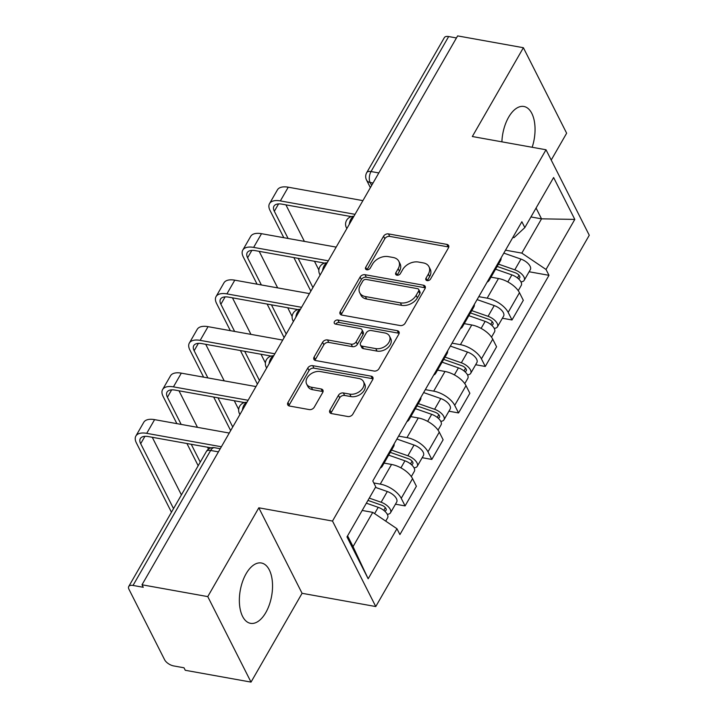 <?xml version="1.0" encoding="UTF-8"?>
<svg xmlns="http://www.w3.org/2000/svg" width="718" height="718" viewBox="0 0 718 718"><rect width="100%" height="100%" fill="white"/><g stroke="black" fill="none" stroke-linecap="round" stroke-linejoin="round"><path stroke-width="1.08" d="M427.12 280.621A2.701 1.903 -26.8 0 0 430.567 278.979L448.436 247.907A3.859 2.71 -26.8 0 0 448.633 245.583A3.859 2.71 -26.8 0 0 446.874 244.398L388.492 233.906A3.859 2.71 -26.8 0 0 383.565 236.24L365.695 267.32A2.701 1.903 -26.8 0 0 365.561 268.945A2.701 1.903 -26.8 0 0 366.79 269.78A2.701 1.903 -26.8 0 0 370.237 268.137L372.552 264.116A12.341 8.679 -26.8 0 1 388.312 256.622L393.177 257.493A12.341 8.679 -26.8 0 1 398.813 261.28A12.341 8.679 -26.8 0 1 398.176 268.72L395.86 272.741A2.701 1.903 -26.8 0 0 395.726 274.366A2.701 1.903 -26.8 0 0 396.955 275.2A2.701 1.903 -26.8 0 0 400.402 273.558L402.717 269.537A12.341 8.679 -26.8 0 1 418.477 262.043L423.342 262.914A12.341 8.679 -26.8 0 1 428.969 266.701A12.341 8.679 -26.8 0 1 428.341 274.141L426.025 278.162A2.701 1.903 -26.8 0 0 425.882 279.796A2.701 1.903 -26.8 0 0 427.12 280.621M265.786 612.607A30.65 15.94 100.2 0 0 272.355 581.634A30.65 15.94 100.2 0 0 261.37 562.993A30.65 15.94 100.2 0 0 246.112 573.727A30.65 15.94 100.2 0 0 239.543 604.7A30.65 15.94 100.2 0 0 250.528 623.332A30.65 15.94 100.2 0 0 265.786 612.607M532.173 147.271A30.65 15.94 100.2 0 0 523.88 106.479A30.65 15.94 100.2 0 0 508.622 117.213A30.65 15.94 100.2 0 0 501.9 141.832M329.957 410.077A3.859 2.71 -26.8 0 0 329.75 412.401A3.859 2.71 -26.8 0 0 331.519 413.586L347.898 416.53A3.859 2.71 -26.8 0 0 352.816 414.187L372.669 379.669A3.859 2.71 -26.8 0 0 372.866 377.345A3.859 2.71 -26.8 0 0 371.107 376.16L312.725 365.668A3.859 2.71 -26.8 0 0 307.798 368.011L287.954 402.529A3.859 2.71 -26.8 0 0 287.756 404.853A3.859 2.71 -26.8 0 0 289.516 406.038L309.296 409.592A3.859 2.71 -26.8 0 0 314.224 407.25L322.714 392.477A3.859 2.71 -26.8 0 0 322.912 390.152A3.859 2.71 -26.8 0 0 321.152 388.968L311.343 387.208A10.321 7.261 -26.8 0 1 306.631 384.04A10.321 7.261 -26.8 0 1 309.422 375.065A10.321 7.261 -26.8 0 1 320.345 371.556L358.776 378.467A10.321 7.261 -26.8 0 1 363.488 381.635A10.321 7.261 -26.8 0 1 360.696 390.61A10.321 7.261 -26.8 0 1 349.774 394.11L343.375 392.961A3.859 2.71 -26.8 0 0 338.447 395.304L329.957 410.077L331.213 412.572A3.859 2.71 -26.8 0 0 330.872 413.397M332.506 521.053L258.821 507.805L207.762 596.604L142.002 584.784L457.626 35.9L523.386 47.72L472.327 136.519L546.012 149.766L332.506 521.053L375.765 606.548L589.272 235.253L546.012 149.766M400.204 325.559A3.859 2.71 -26.8 0 0 405.123 323.217L424.975 288.708A3.859 2.71 -26.8 0 0 425.173 286.383A3.859 2.71 -26.8 0 0 423.414 285.199L365.031 274.707A3.859 2.71 -26.8 0 0 360.104 277.049L340.26 311.558A3.859 2.71 -26.8 0 0 340.063 313.883A3.859 2.71 -26.8 0 0 341.822 315.067L400.204 325.559M398.822 334.184L378.969 368.702A3.859 2.71 -26.8 0 1 374.051 371.044L315.669 360.553A3.859 2.71 -26.8 0 1 313.91 359.368A3.859 2.71 -26.8 0 1 314.107 357.043L322.597 342.271A3.859 2.71 -26.8 0 1 327.525 339.928L351.201 344.182A3.859 2.71 -26.8 0 0 356.128 341.84L361.764 332.048A3.859 2.71 -26.8 0 0 361.962 329.724A3.859 2.71 -26.8 0 0 360.203 328.539L335.548 324.105A2.701 1.903 -26.8 0 1 334.319 323.279A2.701 1.903 -26.8 0 1 335.046 320.928A2.701 1.903 -26.8 0 1 337.9 320.013L397.26 330.684A3.859 2.71 -26.8 0 1 399.02 331.86A3.859 2.71 -26.8 0 1 398.822 334.184M207.762 596.604L251.022 682.1L185.262 670.28L184.005 667.785L173.756 665.945A7.862 3.814 -150.1 0 1 164.628 659.779L128.935 589.236A7.862 3.814 -150.1 0 1 128.728 586.507L206.353 451.514A7.862 3.814 29.9 0 1 210.643 450.455L133.027 585.439A7.862 3.814 -150.1 0 0 128.728 586.507M551.218 160.042L566.646 133.216L523.386 47.72M251.022 682.1L302.081 593.301L375.765 606.548M142.002 584.784L143.268 587.279L133.027 585.439M378.826 172.939L371.026 171.539A7.862 3.814 29.9 0 0 366.736 172.607L444.352 37.614A7.862 3.814 29.9 0 1 448.651 36.555L371.026 171.539A7.862 4.084 100.2 0 0 370.12 182.48L371.628 185.459M456.451 37.955L448.651 36.555M489.802 277.507A18.076 8.76 29.9 0 1 489.209 280.262L500.518 260.598A18.076 8.76 -150.1 0 0 501.11 257.843M478.78 296.66L487.163 298.167A18.076 8.76 29.9 0 1 508.165 312.366L519.473 292.702A18.076 8.76 -150.1 0 0 498.471 278.503L490.995 277.157M519.473 292.702L523.314 300.303L512.006 319.968L502.385 318.236M489.209 280.262A18.076 8.76 29.9 0 1 487.127 282.156M508.165 312.366L512.006 319.968M463.065 323.989A18.076 8.76 29.9 0 1 462.482 326.744L473.79 307.08A18.076 8.76 -150.1 0 0 474.374 304.324M475.657 364.726L485.278 366.458L496.587 346.785L492.745 339.183A18.076 8.76 -150.1 0 0 471.744 324.985L464.268 323.647M462.482 326.744A18.076 8.76 29.9 0 1 460.4 328.638M452.053 343.15L460.426 344.658A18.076 8.76 29.9 0 1 481.428 358.856L485.278 366.458M436.338 370.479A18.076 8.76 29.9 0 1 435.754 373.234L447.063 353.561A18.076 8.76 -150.1 0 0 447.646 350.815M448.921 411.208L458.551 412.94L469.859 393.276L466.009 385.674A18.076 8.76 -150.1 0 0 445.007 371.475L437.54 370.129M435.754 373.234A18.076 8.76 29.9 0 1 433.663 375.128M425.325 389.632L433.699 391.139A18.076 8.76 29.9 0 1 454.7 405.338L458.551 412.94M409.61 416.961A18.076 8.76 29.9 0 1 409.018 419.716L420.326 400.052A18.076 8.76 -150.1 0 0 420.919 397.296M422.193 457.698L431.814 459.43L443.123 439.757L439.281 432.155A18.076 8.76 -150.1 0 0 418.28 417.957L410.804 416.619M409.018 419.716A18.076 8.76 29.9 0 1 406.935 421.61M398.589 436.122L406.971 437.63A18.076 8.76 29.9 0 1 427.973 451.819L431.814 459.43M382.873 463.451A18.076 8.76 29.9 0 1 382.29 466.206L393.599 446.533A18.076 8.76 -150.1 0 0 394.182 443.778M395.465 504.18L405.087 505.912L416.395 486.248L412.554 478.646A18.076 8.76 -150.1 0 0 391.552 464.447L384.076 463.101M382.29 466.206A18.076 8.76 29.9 0 1 380.208 468.091M373.791 482.954L380.244 484.111A18.076 8.76 29.9 0 1 401.245 498.31L405.087 505.912M347.584 535.834L353.041 546.622L372.75 512.356L396.946 528.717L368.163 578.771L346.974 536.902L375.756 486.84L372.795 480.979L521.869 221.736L524.831 227.588L514.007 237.658L512.832 237.443M505.508 250.178L521.824 253.113L541.525 218.837L536.068 208.049M530.952 216.944L541.525 218.837L574.804 219.403L546.021 269.465L521.824 253.113M524.831 227.588L553.614 177.534L574.804 219.403M396.946 528.717L399.908 534.569L548.983 275.326L546.021 269.465M258.821 507.805L302.081 593.301M372.75 512.356L362.177 510.453M529.112 271.754L548.983 275.326M353.041 546.622L368.163 578.771M426.025 278.162L427.282 280.639L429.597 276.636A12.341 8.679 -26.8 0 0 430.235 269.196L428.969 266.701M398.813 261.28L400.07 263.775A12.341 8.679 -26.8 0 1 399.432 271.216L397.126 275.227M448.777 247.073A3.859 2.71 -26.8 0 0 448.131 246.884L389.757 236.393A3.859 2.71 -26.8 0 0 384.83 238.735L366.961 269.806L365.695 267.32M425.307 287.873A3.859 2.71 -26.8 0 0 424.67 287.694L366.288 277.202A3.859 2.71 -26.8 0 0 361.369 279.535L341.517 314.053A3.859 2.71 -26.8 0 0 341.185 314.879M418.585 291.104A2.701 1.903 -26.8 0 0 418.72 289.48A2.701 1.903 -26.8 0 0 417.49 288.654L366.243 279.437A2.701 1.903 -26.8 0 0 362.796 281.079L360.355 285.324A12.341 8.679 -26.8 0 0 359.718 292.756A12.341 8.679 -26.8 0 0 365.354 296.543L400.384 302.843A12.341 8.679 -26.8 0 0 416.144 295.349L418.585 291.104L419.842 293.599A2.701 1.903 -26.8 0 0 419.985 291.975L418.72 289.48M359.718 292.756L360.983 295.251A12.341 8.679 -26.8 0 0 366.611 299.038L365.354 296.543M419.842 293.599L417.4 297.844A12.341 8.679 -26.8 0 1 401.64 305.338L366.611 299.038M361.962 329.724L363.218 332.21A3.859 2.71 -26.8 0 1 363.021 334.534L357.385 344.335A3.859 2.71 -26.8 0 1 352.466 346.677L328.781 342.423A3.859 2.71 -26.8 0 0 323.863 344.766L315.364 359.538A3.859 2.71 -26.8 0 0 315.031 360.364M399.154 333.358A3.859 2.71 -26.8 0 0 398.517 333.17L339.165 322.508A2.701 1.903 -26.8 0 0 335.719 324.141M375.765 348.598A10.321 7.261 -26.8 0 0 386.688 345.098A10.321 7.261 -26.8 0 0 389.479 336.123A10.321 7.261 -26.8 0 0 384.767 332.955L371.224 330.522A3.859 2.71 -26.8 0 0 366.297 332.865L360.669 342.657A3.859 2.71 -26.8 0 0 360.472 344.981A3.859 2.71 -26.8 0 0 362.231 346.166L375.765 348.598L377.031 351.093A10.321 7.261 -26.8 0 0 387.953 347.593A10.321 7.261 -26.8 0 0 390.736 338.609L389.479 336.123M360.472 344.981L361.728 347.476A3.859 2.71 -26.8 0 0 363.488 348.661L362.231 346.166M377.031 351.093L363.488 348.661M363.488 381.635L364.744 384.121A10.321 7.261 -26.8 0 1 361.962 393.096A10.321 7.261 -26.8 0 1 351.039 396.605L344.631 395.456A3.859 2.71 -26.8 0 0 339.704 397.799L331.213 412.572M306.631 384.04L307.896 386.535A10.321 7.261 -26.8 0 0 312.608 389.694L311.343 387.208M323.055 391.651A3.859 2.71 -26.8 0 0 322.418 391.463L312.608 389.694M373.001 378.844A3.859 2.71 -26.8 0 0 372.364 378.655L313.981 368.163A3.859 2.71 -26.8 0 0 309.063 370.506L289.21 405.015A3.859 2.71 -26.8 0 0 288.878 405.849M495.573 269.196L511.88 274.886A9.828 4.766 29.9 0 1 521.259 285.405L518.234 290.673M497.161 266.432L515.246 272.75A4.712 2.289 29.9 0 1 519.751 277.794A4.712 2.289 29.9 0 1 518.136 278.521M498.489 264.134L514.788 269.824A9.828 4.766 29.9 0 1 524.176 280.343A9.828 4.766 29.9 0 1 520.927 281.842M503.821 253.113L520.963 259.099A9.828 4.766 29.9 0 1 530.342 269.618L524.176 280.343M288.097 238.466L274.339 211.272A14.737 7.144 29.9 0 1 273.953 206.156A14.737 7.144 29.9 0 1 282.003 204.154L351.353 216.621M362.913 200.627L288.241 187.201A19.844 9.621 -150.1 0 0 277.408 189.902L269.528 203.607A19.844 9.621 -150.1 0 0 270.049 210.5L283.807 237.694M355.024 214.332L280.361 200.914A19.844 9.621 -150.1 0 0 269.528 203.607M293.859 257.574L310.849 291.158M312.931 287.541L298.158 258.345M318.864 269.995L314.457 261.28M304.396 241.401L285.908 204.854M468.845 315.687L485.144 321.377A9.828 4.766 29.9 0 1 494.531 331.895L491.507 337.155M470.434 312.922L488.509 319.232A4.712 2.289 29.9 0 1 493.015 324.285A4.712 2.289 29.9 0 1 491.408 325.003M471.753 310.616L488.06 316.306A9.828 4.766 29.9 0 1 497.448 326.825A9.828 4.766 29.9 0 1 494.199 328.332M477.093 299.603L494.226 305.581A9.828 4.766 29.9 0 1 503.614 316.099L497.448 326.825M442.117 362.168L458.416 367.858A9.828 4.766 29.9 0 1 467.804 378.377L464.779 383.645M443.706 359.404L461.782 365.713A4.712 2.289 29.9 0 1 466.287 370.766A4.712 2.289 29.9 0 1 464.681 371.493M445.025 357.106L461.333 362.796A9.828 4.766 29.9 0 1 470.712 373.315A9.828 4.766 29.9 0 1 467.472 374.814M450.365 346.085L467.499 352.071A9.828 4.766 29.9 0 1 476.887 362.59L470.712 373.315M261.37 284.956L247.611 257.762A14.737 7.144 29.9 0 1 247.225 252.637A14.737 7.144 29.9 0 1 255.276 250.636L324.617 263.102M336.177 247.109L261.514 233.691A19.844 9.621 -150.1 0 0 250.681 236.384L242.792 250.088A19.844 9.621 -150.1 0 0 243.312 256.99L257.071 284.184M328.297 260.814L253.633 247.396A19.844 9.621 -150.1 0 0 242.792 250.088M267.132 304.064L284.122 337.639M286.204 334.023L271.431 304.836M292.136 316.476L287.73 307.762M277.669 287.882L259.18 251.345M234.642 331.438L220.884 304.244A14.737 7.144 29.9 0 1 220.498 299.128A14.737 7.144 29.9 0 1 228.539 297.126L297.889 309.584M309.449 293.599L234.786 280.173A19.844 9.621 -150.1 0 0 223.944 282.874L216.064 296.579A19.844 9.621 -150.1 0 0 216.585 303.472L230.343 330.666M301.569 307.304L226.906 293.886A19.844 9.621 -150.1 0 0 216.064 296.579M240.404 350.546L257.394 384.121M259.467 380.513L244.694 351.317M265.409 362.958L260.993 354.243M250.941 334.373L232.452 297.826M415.381 408.65L431.689 414.349A9.828 4.766 29.9 0 1 441.067 424.868L438.043 430.127M416.97 405.894L435.054 412.204A4.712 2.289 29.9 0 1 439.56 417.248A4.712 2.289 29.9 0 1 437.944 417.975M418.298 403.588L434.596 409.278A9.828 4.766 29.9 0 1 443.984 419.797A9.828 4.766 29.9 0 1 440.735 421.304M423.629 392.566L440.771 398.553A9.828 4.766 29.9 0 1 450.15 409.072L443.984 419.797M388.653 455.14L404.952 460.83A9.828 4.766 29.9 0 1 414.34 471.349L411.315 476.617M390.242 452.376L408.318 458.685A4.712 2.289 29.9 0 1 412.823 463.738A4.712 2.289 29.9 0 1 411.217 464.456M391.57 450.069L407.869 455.768A9.828 4.766 29.9 0 1 417.257 466.287A9.828 4.766 29.9 0 1 414.008 467.786M396.901 439.057L414.035 445.034A9.828 4.766 29.9 0 1 423.423 455.553L417.257 466.287M366.368 503.174L378.224 507.321A9.828 4.766 29.9 0 1 387.612 517.84L385.719 521.124M367.957 500.41L381.59 505.176A4.712 2.289 29.9 0 1 386.096 510.22A4.712 2.289 29.9 0 1 384.489 510.947M369.276 498.112L381.141 502.25A9.828 4.766 29.9 0 1 390.52 512.769A9.828 4.766 29.9 0 1 387.28 514.276M375.442 487.378L387.307 491.525A9.828 4.766 29.9 0 1 396.695 502.044L390.52 512.769M207.906 377.928L194.147 350.725A14.737 7.144 29.9 0 1 193.761 345.609A14.737 7.144 29.9 0 1 201.812 343.608L271.162 356.074M282.721 340.081L208.049 326.663A19.844 9.621 -150.1 0 0 197.217 329.356L189.337 343.06A19.844 9.621 -150.1 0 0 189.857 349.953L203.616 377.156M274.832 353.786L200.169 340.368A19.844 9.621 -150.1 0 0 189.337 343.06M213.668 397.027L230.657 430.612M232.74 426.995L217.967 397.799M238.672 409.448L234.265 400.734M224.213 380.854L205.716 344.308M181.178 424.41L167.42 397.216A14.737 7.144 29.9 0 1 167.034 392.1A14.737 7.144 29.9 0 1 175.084 390.098L244.425 402.556M255.985 386.571L181.322 373.145A19.844 9.621 -150.1 0 0 170.489 375.837L162.609 389.551A19.844 9.621 -150.1 0 0 163.121 396.444L176.879 423.638M248.105 400.276L173.442 386.858A19.844 9.621 -150.1 0 0 162.609 389.551M186.94 443.518L198.177 465.731M200.259 462.123L191.239 444.289M208.498 449.118L207.538 447.215M197.477 427.345L178.988 390.798M173.532 508.604L140.692 443.697A14.737 7.144 29.9 0 1 140.306 438.581A14.737 7.144 29.9 0 1 148.348 436.58L211.092 447.852M229.257 433.053L154.594 419.635A19.844 9.621 -150.1 0 0 143.753 422.328L135.873 436.032A19.844 9.621 -150.1 0 0 136.393 442.925L171.449 512.212M221.377 446.758L146.714 433.34A19.844 9.621 -150.1 0 0 135.873 436.032M181.412 494.899L152.261 437.28M373.037 183.009L370.12 182.48A7.862 5.529 -26.8 0 1 366.539 180.074L370.371 187.649M427.973 451.819L439.281 432.155M454.7 405.338L466.009 385.674M481.428 358.856L492.745 339.183M401.245 498.31L412.554 478.646M380.244 484.111L391.552 464.447M406.971 437.63L418.28 417.957M433.699 391.139L445.007 371.475M460.426 344.658L471.744 324.985M487.163 298.167L498.471 278.503M353.768 216.531A7.862 4.084 100.2 0 0 349.28 224.33M346.893 228.477A7.862 5.529 153.2 0 1 346.417 227.75L346.839 228.575M327.031 263.012A7.862 4.084 100.2 0 0 322.544 270.821M300.303 309.494A7.862 4.084 100.2 0 0 295.816 317.302M273.576 355.984A7.862 4.084 100.2 0 0 269.088 363.784M246.839 402.466A7.862 4.084 100.2 0 0 242.352 410.274M320.165 274.958A7.862 5.529 153.2 0 1 319.681 274.231L320.102 275.066M293.429 321.449A7.862 5.529 153.2 0 1 292.953 320.713L293.375 321.547M266.701 367.93A7.862 5.529 153.2 0 1 266.225 367.203L266.647 368.038M239.974 414.421A7.862 5.529 153.2 0 1 239.489 413.685L239.911 414.519M218.443 451.855L210.643 450.455A7.862 4.084 100.2 0 1 214.556 447.7A7.862 7.862 0 0 0 206.353 451.514M429.597 276.636L428.341 274.141M397.117 275.218L395.86 272.741M399.432 271.216L398.176 268.72M384.83 238.735L383.565 236.24M389.757 236.393L388.492 233.906M448.131 246.884L446.874 244.398M341.517 314.053L340.26 311.558M361.369 279.535L360.104 277.049M366.288 277.202L365.031 274.707M424.67 287.694L423.414 285.199M401.64 305.338L400.384 302.843M417.4 297.844L416.144 295.349M315.364 359.538L314.107 357.043M323.863 344.766L322.597 342.271M328.781 342.423L327.525 339.928M352.466 346.677L351.201 344.182M357.385 344.335L356.128 341.84M363.021 334.534L361.764 332.048M339.165 322.508L337.9 320.013M398.517 333.17L397.26 330.684M339.704 397.799L338.447 395.304M344.631 395.456L343.375 392.961M351.039 396.605L349.774 394.11M322.418 391.463L321.152 388.968M289.21 405.015L287.954 402.529M309.063 370.506L307.798 368.011M313.981 368.163L312.725 365.668M372.364 378.655L371.107 376.16M511.88 274.886L507.832 281.923M519.006 275.245L517.454 277.947M520.963 259.099L514.788 269.824M280.361 200.914L288.241 187.201M274.339 211.272L278.575 203.912M485.144 321.377L481.105 328.404M492.279 321.736L490.717 324.437M494.226 305.581L488.06 316.306M458.416 367.858L454.377 374.895M465.542 368.217L463.99 370.919M467.499 352.071L461.333 362.796M253.633 247.396L261.514 233.691M247.611 257.762L251.847 250.394M226.906 293.886L234.786 280.173M220.884 304.244L225.111 296.884M431.689 414.349L427.641 421.376M438.815 414.708L437.262 417.409M440.771 398.553L434.596 409.278M404.952 460.83L400.913 467.867M412.087 461.189L410.525 463.891M414.035 445.034L407.869 455.768M378.224 507.321L374.608 513.612M385.351 507.68L383.798 510.381M387.307 491.525L381.141 502.25M200.169 340.368L208.049 326.663M194.147 350.725L198.383 343.366M173.442 386.858L181.322 373.145M167.42 397.216L171.656 389.856M146.714 433.34L154.594 419.635M140.692 443.697L144.919 436.338M353.866 216.351A7.862 7.862 0 0 0 346.417 227.75M327.139 262.833A7.862 7.862 0 0 0 319.681 274.231M300.402 309.323A7.862 7.862 0 0 0 292.953 320.713M273.675 355.805A7.862 7.862 0 0 0 266.225 367.203M246.947 402.295A7.862 7.862 0 0 0 239.489 413.685M220.246 448.723L214.556 447.7M366.736 172.607A7.862 7.862 0 0 0 366.539 180.074"/></g></svg>
